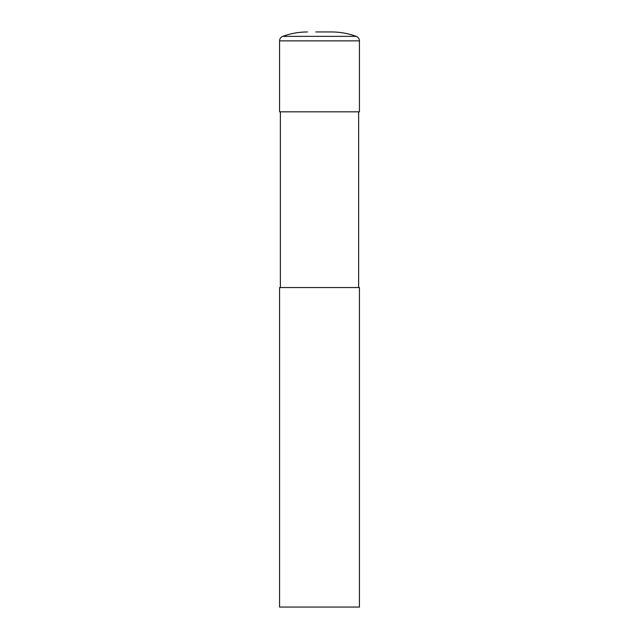 <?xml version="1.0" encoding="UTF-8"?>
<svg xmlns="http://www.w3.org/2000/svg" width="639" height="639" viewBox="0 0 639 639"><rect width="100%" height="100%" fill="white"/><g stroke="black" fill="none" stroke-linecap="round" stroke-linejoin="round"><path stroke-width="0.96" d="M315.794 31.95L331.481 31.95L315.794 31.95M279.562 607.05L359.438 607.05L359.438 287.55L279.562 287.55L279.562 607.05M358.639 287.55L358.639 111.825M280.361 287.55L280.361 111.825M279.562 40.864L279.562 111.825L359.438 111.825L359.438 40.864L279.562 40.864C279.666 38.715 280.713 37.214 282.702 36.367L356.298 36.367C358.287 37.214 359.334 38.715 359.438 40.864M282.702 36.367C290.713 33.436 298.988 31.966 307.519 31.95M356.298 36.367C348.287 33.436 340.012 31.966 331.481 31.95"/></g></svg>
